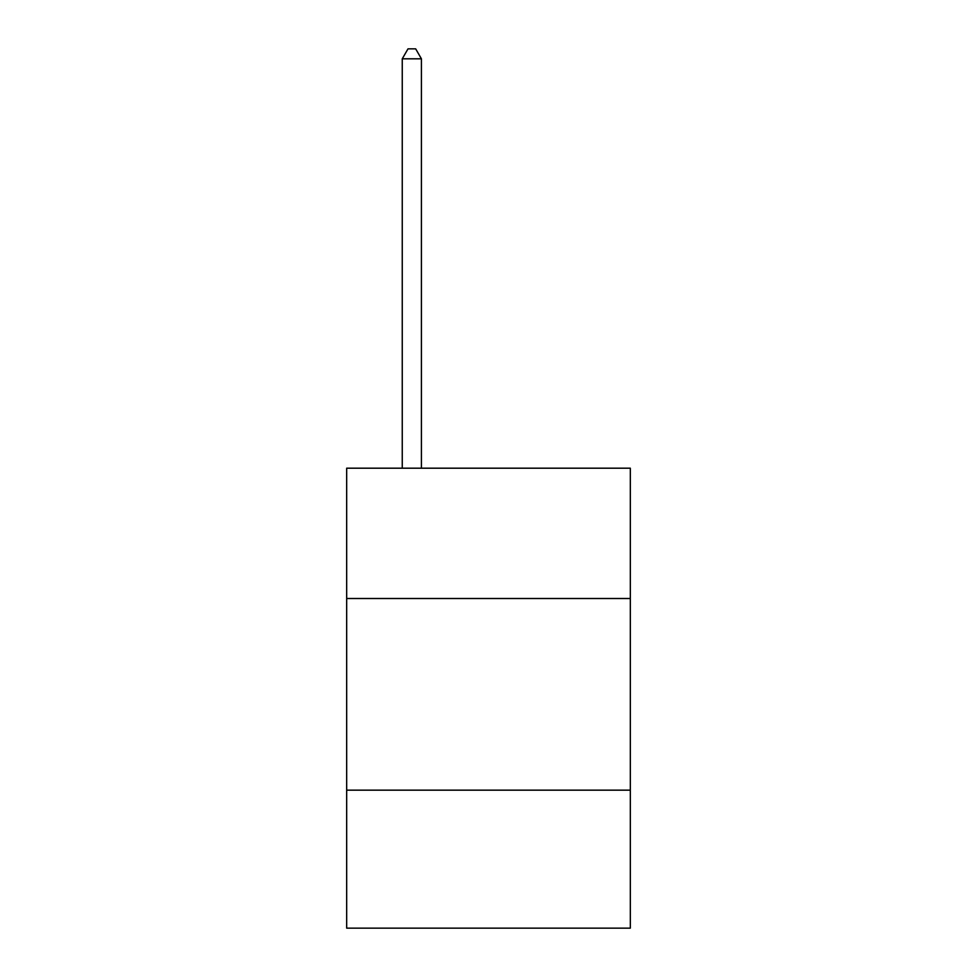 <?xml version="1.0" encoding="UTF-8"?>
<svg xmlns="http://www.w3.org/2000/svg" width="977" height="977" viewBox="0 0 977 977"><rect width="100%" height="100%" fill="white"/><g stroke="black" fill="none" stroke-linecap="round" stroke-linejoin="round"><path stroke-width="1.47" d="M630.324 598.51L630.324 468.191L346.676 468.191L346.676 598.51L630.324 598.51L630.324 928.15L346.676 928.15L346.676 598.51M630.324 790.161L346.676 790.161M421.417 468.191L421.417 58.815L402.255 58.815L402.255 468.191M402.255 58.815L408.007 48.85L415.677 48.85L421.417 58.815"/></g></svg>
